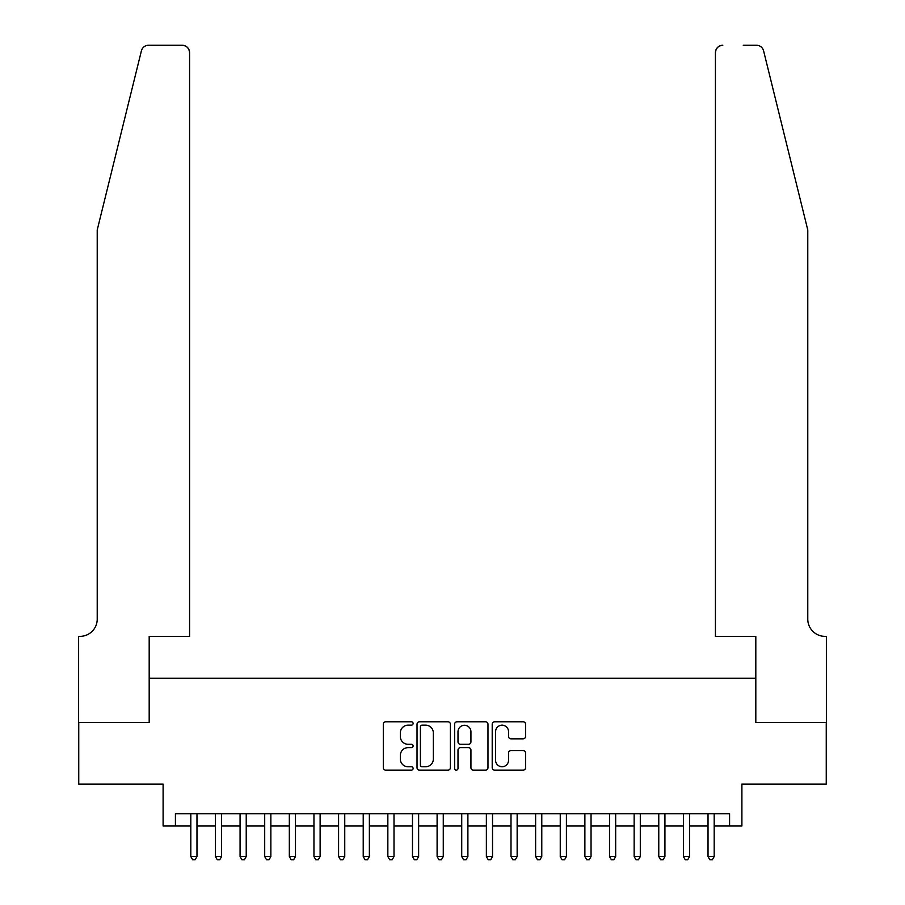 <?xml version="1.0" encoding="UTF-8"?>
<svg xmlns="http://www.w3.org/2000/svg" width="905" height="905" viewBox="0 0 905 905"><rect width="100%" height="100%" fill="white"/><g stroke="black" fill="none" stroke-linecap="round" stroke-linejoin="round"><path stroke-width="1.36" d="M413.099 723.48A1.697 1.697 0 0 0 411.402 721.783L385.711 721.783A2.421 2.421 0 0 0 383.301 724.204L383.301 767.723A2.421 2.421 0 0 0 385.711 770.132L411.402 770.132A1.697 1.697 0 0 0 413.099 768.447A1.697 1.697 0 0 0 411.402 766.75L408.076 766.75A7.738 7.738 0 0 1 400.338 759.012L400.338 755.392A7.738 7.738 0 0 1 408.076 747.654L411.402 747.654A1.697 1.697 0 0 0 413.099 745.958A1.697 1.697 0 0 0 411.402 744.272L408.076 744.272A7.738 7.738 0 0 1 400.338 736.534L400.338 732.903A7.738 7.738 0 0 1 408.076 725.165L411.402 725.165A1.697 1.697 0 0 0 413.099 723.48M523.158 738.831A2.421 2.421 0 0 0 525.567 736.41L525.567 724.204A2.421 2.421 0 0 0 523.158 721.783L494.628 721.783A2.421 2.421 0 0 0 492.207 724.204L492.207 767.723A2.421 2.421 0 0 0 494.628 770.132L523.158 770.132A2.421 2.421 0 0 0 525.567 767.723L525.567 752.971A2.421 2.421 0 0 0 523.158 750.55L510.94 750.55A2.421 2.421 0 0 0 508.531 752.971L508.531 760.291A6.471 6.471 0 0 1 502.06 766.75A6.471 6.471 0 0 1 495.589 760.291L495.589 731.636A6.471 6.471 0 0 1 502.06 725.165A6.471 6.471 0 0 1 508.531 731.636L508.531 736.41A2.421 2.421 0 0 0 510.94 738.831L523.158 738.831M175.423 826.005L175.423 813.697L729.577 813.697L729.577 826.005L741.896 826.005L741.896 784.137L826.254 784.137L826.254 722.563L755.449 722.563L755.449 678.23L149.551 678.23L149.551 722.563L78.746 722.563L78.746 784.137L163.104 784.137L163.104 826.005L190.808 826.005M450.385 724.204A2.421 2.421 0 0 0 447.964 721.783L419.445 721.783A2.421 2.421 0 0 0 417.024 724.204L417.024 767.723A2.421 2.421 0 0 0 419.445 770.132L447.964 770.132A2.421 2.421 0 0 0 450.385 767.723L450.385 724.204M457.036 721.783L485.555 721.783A2.421 2.421 0 0 1 487.976 724.204L487.976 767.723A2.421 2.421 0 0 1 485.555 770.132L473.349 770.132A2.421 2.421 0 0 1 470.939 767.723L470.939 750.075A2.421 2.421 0 0 0 468.519 747.654L460.419 747.654A2.421 2.421 0 0 0 457.998 750.075L457.998 768.447A1.697 1.697 0 0 1 456.312 770.132A1.697 1.697 0 0 1 454.615 768.447L454.615 724.204A2.421 2.421 0 0 1 457.036 721.783M196.973 826.005L215.435 826.005M221.601 826.005L240.074 826.005M246.228 826.005L264.701 826.005M270.855 826.005L289.329 826.005M295.483 826.005L313.956 826.005M320.121 826.005L338.583 826.005M344.748 826.005L363.222 826.005M369.376 826.005L387.849 826.005M394.003 826.005L412.476 826.005M418.63 826.005L437.104 826.005M443.269 826.005L461.731 826.005M467.896 826.005L486.37 826.005M492.524 826.005L510.997 826.005M517.151 826.005L535.624 826.005M541.778 826.005L560.252 826.005M566.417 826.005L584.879 826.005M591.044 826.005L609.518 826.005M615.672 826.005L634.145 826.005M640.299 826.005L658.772 826.005M664.926 826.005L683.399 826.005M689.565 826.005L708.027 826.005M714.192 826.005L729.577 826.005M422.103 725.165A1.697 1.697 0 0 0 420.406 726.862L420.406 765.064A1.697 1.697 0 0 0 422.103 766.75L425.61 766.75A7.738 7.738 0 0 0 433.337 759.012L433.337 732.903A7.738 7.738 0 0 0 425.61 725.165L422.103 725.165M470.939 731.76A6.471 6.471 0 0 0 464.469 725.29A6.471 6.471 0 0 0 457.998 731.76L457.998 741.851A2.421 2.421 0 0 0 460.419 744.272L468.519 744.272A2.421 2.421 0 0 0 470.939 741.851L470.939 731.76M196.973 813.697L196.973 856.549L190.808 856.549L190.808 813.697M196.973 856.549L195.118 859.75L192.663 859.75L190.808 856.549M141.395 50.872C143.273 46.822 143.273 46.822 141.395 50.872L97.22 229.972L97.22 619.122A17.24 17.24 0 0 1 79.979 636.362L78.622 636.362L78.622 722.563L149.189 722.563L149.189 636.362L189.575 636.362L189.575 52.637A7.387 7.387 0 0 0 182.188 45.25L148.567 45.25A7.387 7.387 0 0 0 141.395 50.872M161.746 45.25L182.188 45.25C186.645 45.725 189.111 48.18 189.575 52.637L189.575 636.362M97.22 619.122A17.24 17.24 0 0 1 79.979 636.362M794.239 175.05L763.605 50.872C761.727 46.822 761.727 46.822 763.605 50.872C761.727 46.822 761.727 46.822 763.605 50.872L807.78 229.972L807.78 619.122A17.24 17.24 0 0 0 825.021 636.362L826.378 636.362L826.378 722.563L755.811 722.563L755.811 636.362L715.425 636.362L715.425 52.637L715.425 636.362M743.254 45.25L756.433 45.25A7.387 7.387 0 0 1 763.605 50.872M722.812 45.25A7.387 7.387 0 0 0 715.425 52.637C715.889 48.18 718.355 45.725 722.812 45.25M807.78 619.122A17.24 17.24 0 0 0 825.021 636.362M221.601 813.697L221.601 856.549L215.435 856.549L215.435 813.697M221.601 856.549L219.745 859.75L217.291 859.75L215.435 856.549M246.228 813.697L246.228 856.549L240.074 856.549L240.074 813.697M246.228 856.549L244.384 859.75L241.918 859.75L240.074 856.549M270.855 813.697L270.855 856.549L264.701 856.549L264.701 813.697M270.855 856.549L269.011 859.75L266.545 859.75L264.701 856.549M295.483 813.697L295.483 856.549L289.329 856.549L289.329 813.697M295.483 856.549L293.639 859.75L291.172 859.75L289.329 856.549M320.121 813.697L320.121 856.549L313.956 856.549L313.956 813.697M320.121 856.549L318.266 859.75L315.811 859.75L313.956 856.549M344.748 813.697L344.748 856.549L338.583 856.549L338.583 813.697M344.748 856.549L342.893 859.75L340.438 859.75L338.583 856.549M369.376 813.697L369.376 856.549L363.222 856.549L363.222 813.697M369.376 856.549L367.532 859.75L365.066 859.75L363.222 856.549M394.003 813.697L394.003 856.549L387.849 856.549L387.849 813.697M394.003 856.549L392.159 859.75L389.693 859.75L387.849 856.549M418.63 813.697L418.63 856.549L412.476 856.549L412.476 813.697M418.63 856.549L416.786 859.75L414.32 859.75L412.476 856.549M443.269 813.697L443.269 856.549L437.104 856.549L437.104 813.697M443.269 856.549L441.414 859.75L438.959 859.75L437.104 856.549M467.896 813.697L467.896 856.549L461.731 856.549L461.731 813.697M467.896 856.549L466.041 859.75L463.586 859.75L461.731 856.549M492.524 813.697L492.524 856.549L486.37 856.549L486.37 813.697M492.524 856.549L490.68 859.75L488.214 859.75L486.37 856.549M517.151 813.697L517.151 856.549L510.997 856.549L510.997 813.697M517.151 856.549L515.307 859.75L512.841 859.75L510.997 856.549M541.778 813.697L541.778 856.549L535.624 856.549L535.624 813.697M541.778 856.549L539.934 859.75L537.468 859.75L535.624 856.549M566.417 813.697L566.417 856.549L560.252 856.549L560.252 813.697M566.417 856.549L564.562 859.75L562.107 859.75L560.252 856.549M591.044 813.697L591.044 856.549L584.879 856.549L584.879 813.697M591.044 856.549L589.189 859.75L586.734 859.75L584.879 856.549M615.672 813.697L615.672 856.549L609.518 856.549L609.518 813.697M615.672 856.549L613.828 859.75L611.361 859.75L609.518 856.549M640.299 813.697L640.299 856.549L634.145 856.549L634.145 813.697M640.299 856.549L638.455 859.75L635.989 859.75L634.145 856.549M664.926 813.697L664.926 856.549L658.772 856.549L658.772 813.697M664.926 856.549L663.082 859.75L660.616 859.75L658.772 856.549M689.565 813.697L689.565 856.549L683.399 856.549L683.399 813.697M689.565 856.549L687.71 859.75L685.255 859.75L683.399 856.549M714.192 813.697L714.192 856.549L708.027 856.549L708.027 813.697M714.192 856.549L712.337 859.75L709.882 859.75L708.027 856.549"/></g></svg>
